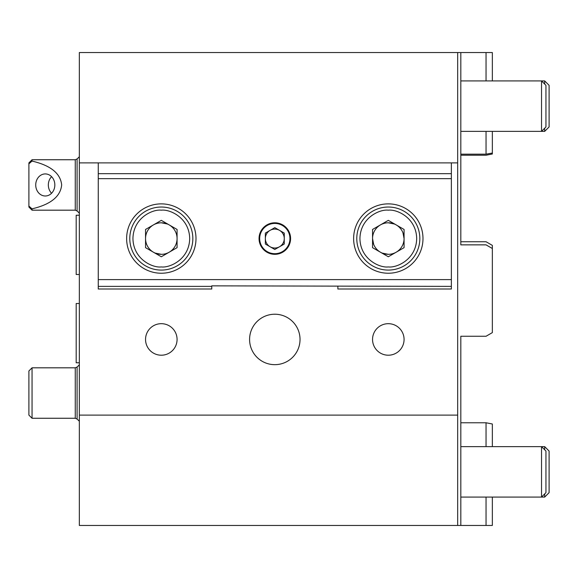 <?xml version="1.0" encoding="UTF-8"?>
<svg xmlns="http://www.w3.org/2000/svg" width="578" height="578" viewBox="0 0 578 578"><rect width="100%" height="100%" fill="white"/><g stroke="black" fill="none" stroke-linecap="round" stroke-linejoin="round"><path stroke-width="0.87" d="M544.686 449.792L544.686 446.635L549.1 451.05L549.1 492.666L544.686 497.08L544.686 493.93M544.686 497.08L541.535 497.08L541.535 446.635L460.825 446.635M460.825 497.08L541.535 497.08L545.95 492.666L545.95 451.05L541.535 446.635L544.686 446.635M544.686 84.07L544.686 80.92L541.535 80.92L545.95 85.334L545.95 126.95L541.535 131.365L541.535 80.92L460.825 80.92M77.091 184.96L77.091 210.97L75.263 210.182L75.263 159.738L77.091 158.95L77.091 184.96M75.263 159.738L32.05 159.738L32.05 161.081C50.647 165.438 60.524 173.393 61.665 184.96C60.524 196.527 50.647 204.482 32.05 208.839L32.05 210.182L75.263 210.182M51.587 176.666A11.033 9.559 -90 0 0 48.335 184.96A11.033 9.559 -90 0 0 51.587 193.254M35.728 184.96A11.033 9.559 90 0 1 45.279 173.927A11.033 9.559 90 0 1 54.838 184.96A11.033 9.559 90 0 1 45.279 195.993A11.033 9.559 90 0 1 35.728 184.96M32.05 208.839L28.9 206.108L28.9 163.812L32.05 161.081M28.9 206.108L28.9 207.032L32.05 210.182M32.05 159.738L28.9 162.888L28.9 163.812M75.263 367.818L32.05 367.818L32.05 418.262L75.263 418.262L75.263 367.818L77.091 367.03L77.091 419.05L79.345 421.239M28.9 380.006L28.9 406.074M32.05 418.262L28.9 415.112L28.9 370.968L32.05 367.818M544.686 80.92L549.1 85.334L549.1 126.95L544.686 131.365L544.686 128.208M249.588 339.445A25.222 25.222 0 0 0 274.81 364.667A25.222 25.222 0 0 0 300.033 339.445A25.222 25.222 0 0 0 274.81 314.222A25.222 25.222 0 0 0 249.588 339.445M372.55 339.445A15.765 15.765 0 0 0 388.308 355.21A15.765 15.765 0 0 0 404.073 339.445A15.765 15.765 0 0 0 388.308 323.68A15.765 15.765 0 0 0 372.55 339.445M145.548 339.445A15.765 15.765 0 0 0 161.313 355.21A15.765 15.765 0 0 0 177.078 339.445A15.765 15.765 0 0 0 161.313 323.68A15.765 15.765 0 0 0 145.548 339.445M492.348 446.635L492.348 423.999L486.047 422.771L460.825 422.771M492.348 80.92L492.348 52.547L79.345 52.547L79.345 162.888L457.668 162.888L457.668 52.547M492.348 131.365L492.348 154.001L486.047 155.229L460.825 155.229M492.348 497.08L492.348 525.453L79.345 525.453L79.345 162.888M457.668 525.453L457.668 162.888M460.825 52.547L460.825 244.862L486.047 244.862L492.348 248.504L492.348 245.383L486.047 241.741L460.825 241.741M460.825 154.167L486.047 154.167L486.047 131.365M486.047 80.92L486.047 52.547M486.047 154.167L492.348 153.033M457.668 415.112L79.345 415.112M177.078 238.555A15.765 15.765 0 0 1 153.43 252.21A15.765 15.765 0 0 1 145.548 238.555L145.548 238.562A15.765 15.765 0 0 1 169.195 224.907A15.765 15.765 0 0 1 177.078 238.555L177.078 238.548M155.258 253.113L161.313 254.32M167.367 224.004L161.313 222.79M372.55 238.555A15.765 15.765 0 0 1 396.19 224.907A15.765 15.765 0 0 1 396.19 252.21A15.765 15.765 0 0 1 372.55 238.555L373.655 244.357M380.158 252.051L380.671 252.348M382.253 253.113L388.308 254.32M404.073 238.555L402.967 232.753M396.465 225.066L395.952 224.763M394.362 224.004L388.308 222.79M460.825 525.453L460.825 336.259L486.047 336.259L492.348 332.617L492.348 248.504M486.047 525.453L486.047 497.08M486.047 446.635L486.047 422.771M79.345 215.226L76.188 215.226L76.188 274.499L79.345 274.499M79.345 303.501L76.188 303.501L76.188 362.774L79.345 362.774M98.26 162.888L98.26 279.608L451.367 279.608L451.367 178.653L98.26 178.653M451.367 178.653L451.367 162.888M353.628 238.555A34.68 34.68 0 0 1 388.308 203.875A34.68 34.68 0 0 1 422.988 238.555A34.68 34.68 0 0 1 388.308 273.235A34.68 34.68 0 0 1 353.628 238.555M126.633 238.555A34.68 34.68 0 0 1 161.313 203.875A34.68 34.68 0 0 1 195.993 238.555A34.68 34.68 0 0 1 161.313 273.235A34.68 34.68 0 0 1 126.633 238.555M259.052 238.555A15.765 15.765 0 0 1 274.81 222.79A15.765 15.765 0 0 1 290.575 238.555A15.765 15.765 0 0 1 274.81 254.32A15.765 15.765 0 0 1 259.052 238.555M98.26 279.608L98.26 286.385L211.758 286.385L211.758 285.85L451.367 286.385L451.367 279.608M98.26 286.385L98.26 289L211.758 289L211.758 286.385M451.367 173.682L98.26 173.682M451.367 286.385L451.367 289L337.87 289L337.87 286.385M419.838 238.555A31.53 31.53 0 0 1 388.308 270.085A31.53 31.53 0 0 1 356.785 238.555A31.53 31.53 0 0 1 388.308 207.032A31.53 31.53 0 0 1 419.838 238.555M388.308 256.762L372.55 247.659L372.55 229.459L388.308 220.355L404.073 229.459L404.073 247.659L388.308 256.762M192.842 238.555A31.53 31.53 0 0 1 161.313 270.085A31.53 31.53 0 0 1 129.79 238.555A31.53 31.53 0 0 1 161.313 207.032A31.53 31.53 0 0 1 192.842 238.555M161.313 256.762L145.548 247.659L145.548 229.459L161.313 220.355L177.078 229.459L177.078 247.659L161.313 256.762M265.353 238.555A9.458 9.458 0 0 1 279.542 230.362A9.458 9.458 0 0 1 279.542 246.748A9.458 9.458 0 0 1 265.353 238.555M289.946 238.555A15.136 15.136 0 0 1 274.81 253.691A15.136 15.136 0 0 1 259.681 238.555A15.136 15.136 0 0 1 274.81 223.426A15.136 15.136 0 0 1 289.946 238.555M265.353 233.093L274.81 227.638L284.268 233.093L284.268 244.017L274.81 249.479L265.353 244.017L265.353 233.093M388.308 210.182C396.609 209.041 416.297 217.552 416.687 238.555C416.297 259.558 396.609 268.069 388.308 266.928C380.013 268.069 360.325 259.558 359.935 238.555C360.325 217.552 380.013 209.041 388.308 210.182M388.308 270.085A31.53 31.53 0 0 1 356.785 238.555A31.53 31.53 0 0 1 388.308 207.032M161.313 210.182C169.614 209.041 189.302 217.552 189.692 238.555C189.302 259.558 169.614 268.069 161.313 266.928C153.018 268.069 133.33 259.558 132.94 238.555C133.33 217.552 153.018 209.041 161.313 210.182M161.313 270.085A31.53 31.53 0 0 1 129.79 238.555A31.53 31.53 0 0 1 161.313 207.032M544.686 131.365L460.825 131.365M79.345 156.761L77.091 158.95M79.345 213.159L77.091 210.97M79.345 364.841L77.091 367.03M75.263 418.262L77.091 419.05"/></g></svg>
